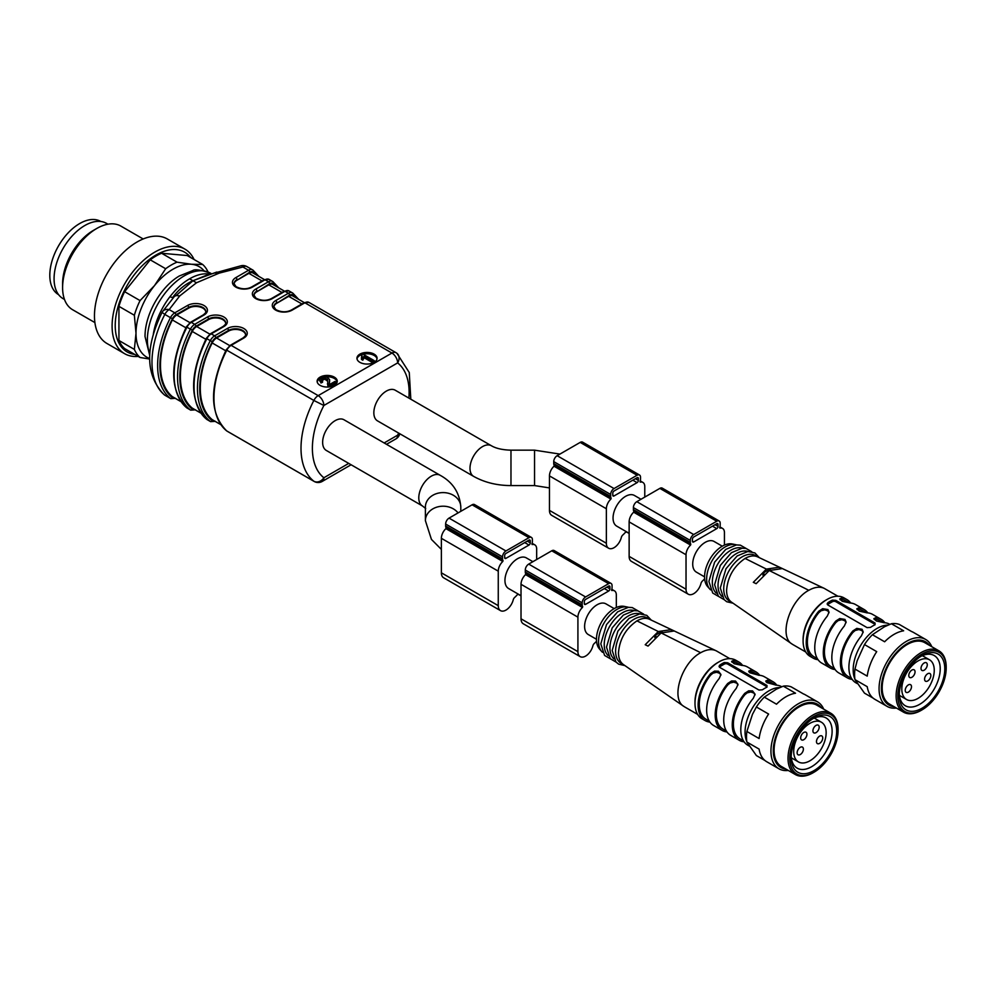 <?xml version="1.0" encoding="UTF-8"?>
<svg xmlns="http://www.w3.org/2000/svg" width="996" height="996" viewBox="0 0 996 996"><rect width="100%" height="100%" fill="white"/><g stroke="black" fill="none" stroke-linecap="round" stroke-linejoin="round"><path stroke-width="1.49" d="M174.375 296.447L176.155 295.526L179.766 295.887L196.486 282.777L219.182 273.128L242.912 267.015A8.043 4.644 -60 0 1 246.946 266.617A8.043 4.644 -60 0 1 247.257 266.828M334.295 377.123A10.06 5.802 0 0 0 323.339 375.865A10.06 5.802 0 0 0 317.126 381.231A10.06 5.802 0 0 0 327.186 387.046A10.06 5.802 0 0 0 337.246 381.231A10.06 5.802 0 0 0 334.295 377.123M374.123 354.128A10.06 5.802 0 0 0 363.167 352.87A10.06 5.802 0 0 0 356.954 358.236A10.06 5.802 0 0 0 367.014 364.05A10.06 5.802 0 0 0 377.073 358.236A10.06 5.802 0 0 0 374.123 354.128M209.658 274.186L209.322 274.012C203.01 273.215 196.449 274.821 189.614 278.818C182.791 282.702 176.217 288.691 169.905 296.771L172.582 297.592C178.359 289.761 185.144 284.146 192.95 280.748L208.214 274.56M344.006 419.777A17.704 10.221 120 0 0 326.302 429.998A17.704 10.221 120 0 0 326.302 450.441L422.453 505.956A17.704 10.221 120 0 1 419.739 491.775A17.704 10.221 120 0 1 431.305 476.175A17.704 10.221 120 0 1 440.157 475.291L344.006 419.777M395.213 390.208A17.704 10.221 120 0 0 377.509 400.429A17.704 10.221 120 0 0 377.509 420.872L473.66 476.399A17.704 10.221 120 0 1 473.66 455.956A17.704 10.221 120 0 1 491.364 445.735L395.213 390.208M189.614 278.818L192.95 280.748L176.155 295.526M172.582 297.592L173.316 297.704M196.486 282.777L192.95 280.748L216.767 272.07L219.182 273.128M408.883 398.101A68.4 39.491 120 0 0 397.628 362.905L323.874 405.484A68.4 39.491 120 0 0 323.874 477.756A8.043 6.549 128.1 0 1 313.852 481.23A76.443 44.135 -60 0 1 313.852 400.454L226.789 350.194A76.443 44.135 120 0 0 226.789 430.969L313.852 481.23A8.043 4.644 120 0 0 314.163 481.442L227.113 431.181A8.043 4.644 120 0 0 227.449 431.343M162.634 311.462A8.043 6.125 34 0 1 169.171 309.594L174.798 312.844L187.497 305.511A11.666 6.735 180 0 1 203.993 305.511A11.666 6.735 180 0 1 203.993 315.047L191.307 322.368L194.718 324.335L207.405 317.014A11.666 6.735 180 0 1 223.913 317.014A11.666 6.735 180 0 1 223.913 326.539L211.214 333.872L214.638 335.839L227.325 328.506A11.666 6.735 180 0 1 243.821 328.506A11.666 6.735 180 0 1 243.821 338.042L231.134 345.363L318.185 395.624A8.043 4.644 60 0 1 323.874 405.484L313.852 400.454A8.043 4.644 120 0 1 318.185 395.624L391.938 353.045L304.888 302.784L292.189 310.117A11.666 6.735 180 0 1 275.693 310.117A11.666 6.735 180 0 1 275.693 300.593L288.379 293.26L284.968 291.293L272.281 298.613A11.666 6.735 180 0 1 255.773 298.613A11.666 6.735 180 0 1 255.773 289.089L268.472 281.756L265.048 279.789L252.362 287.122A11.666 6.735 180 0 1 235.865 287.122A11.666 6.735 180 0 1 235.865 277.598L248.552 270.265L242.912 267.015A8.043 2.378 -102.6 0 0 241.156 265.733L209.197 274.523M175.607 398.338L170.777 398.649L165.149 395.4A8.043 8.043 0 0 1 164.203 394.765A8.043 6.549 -51.9 0 0 164.826 395.188L170.465 398.437A76.443 44.135 -60 0 1 170.465 317.662L164.826 314.412A76.443 44.135 120 0 0 164.826 395.188A8.043 4.644 -60 0 0 165.149 395.4A8.043 4.644 -60 0 0 165.485 395.561M384.145 442.959L397.628 435.177A8.043 4.644 60 0 1 395.96 438.863A8.043 8.043 0 0 0 399.085 435.576L397.628 435.177A68.4 39.491 120 0 0 398.674 433.098M162.51 311.636A8.043 6.125 34 0 0 162.074 312.445L164.826 314.412A8.043 4.644 -60 0 1 169.171 309.594L179.766 295.887M397.628 362.905A8.043 6.549 -51.9 0 0 396.906 353.281L396.906 353.281A8.043 6.549 -51.9 0 0 396.271 352.858A8.043 4.644 120 0 0 395.96 352.646A8.043 4.644 120 0 0 391.938 353.045A8.043 4.644 60 0 1 397.628 362.905M215.771 273.203L216.767 272.07L215.771 273.203M256.134 274.809A74.837 43.202 120 0 0 253.158 272.082A6.437 3.723 120 0 0 249.685 272.232L236.998 280.225A10.06 5.802 0 0 0 234.072 283.972M236.998 280.225L248.888 273.352A8.043 4.644 -60 0 1 252.909 272.954L264.438 279.602M276.041 286.313A74.837 43.202 120 0 0 273.078 283.586A6.437 3.723 120 0 0 269.605 283.736L256.918 291.716A10.06 5.802 0 0 0 253.98 295.463M256.918 291.716L268.808 284.856A8.043 4.644 -60 0 1 272.829 284.458L284.346 291.106M295.961 297.804A74.837 43.202 120 0 0 292.986 295.077A6.437 3.723 120 0 0 289.525 295.227L276.826 303.22A10.06 5.802 0 0 0 273.9 306.967M276.826 303.22L288.716 296.347A8.043 4.644 -60 0 1 292.749 295.949L304.266 302.597M223.913 326.539A1.606 0.934 60 0 0 223.104 326.464C225.357 324.634 226.229 323.501 225.719 323.09A10.06 5.802 0 0 0 219.506 317.724A10.06 5.802 0 0 0 208.55 318.981L208.55 319.641A10.06 5.802 180 0 1 219.22 318.322A10.06 5.802 180 0 1 225.706 323.389M208.55 319.641L196.66 326.514A8.043 4.644 120 0 0 192.253 331.456A74.028 42.741 120 0 0 192.253 408.111A8.043 4.644 120 0 0 192.626 408.372A8.043 4.644 120 0 0 193.05 408.572M243.821 338.042A1.606 0.934 60 0 0 243.024 337.955C245.277 336.125 246.149 335.005 245.639 334.594A10.06 5.802 0 0 0 239.426 329.228A10.06 5.802 0 0 0 228.458 330.485L228.458 331.133A10.06 5.802 180 0 1 239.14 329.813A10.06 5.802 180 0 1 245.614 334.88M228.458 331.133L216.568 338.005A8.043 4.644 120 0 0 212.173 342.948A74.028 42.741 120 0 0 212.173 419.615A8.043 4.644 120 0 0 212.546 419.876A8.043 4.644 120 0 0 212.957 420.063M203.993 315.047A1.606 0.934 60 0 0 203.196 314.96C205.437 313.13 206.309 312.009 205.799 311.599A10.06 5.802 0 0 0 199.598 306.233A10.06 5.802 0 0 0 188.63 307.49L188.63 308.138A10.06 5.802 180 0 1 199.3 306.818A10.06 5.802 180 0 1 205.786 311.885M188.63 308.138L176.74 315.01A8.043 4.644 120 0 0 172.345 319.953A74.028 42.741 120 0 0 172.345 396.62A8.043 4.644 120 0 0 172.719 396.881A8.043 4.644 120 0 0 173.13 397.068M363.079 354.203A10.06 5.802 180 0 1 374.123 355.448A10.06 5.802 180 0 1 377.011 358.896M357.016 358.896A10.06 5.802 180 0 1 361.959 354.526M361.461 358.112L361.461 359.432L362.818 360.203L363.926 357.626L372.828 362.768L374.235 361.959L374.235 360.639L362.805 354.041L361.897 354.564L361.461 358.112L362.818 358.896L363.926 356.307L372.828 361.448L374.235 360.639M361.897 354.564L362.183 357.477M326.227 376.774A10.06 5.802 180 0 1 334.295 378.443A10.06 5.802 180 0 1 337.171 381.891M317.189 381.891A10.06 5.802 180 0 1 320.588 378.169M330.933 386.622L336.349 383.497L336.349 382.178L335.017 381.406L329.427 384.63L329.265 383.759M321.484 380.92L324.609 379.078L327.696 381.207M329.265 383.846L329.601 379.688C326.613 375.791 323.289 375.766 319.616 379.625L320.961 381.68L322.542 380.933L321.484 379.613L324.609 377.758L327.634 379.576L327.908 387.033M319.616 379.625L320.961 382.987L322.542 382.24L322.542 380.933M329.265 385.166L329.601 381.007M372.828 362.768L372.828 361.448M362.818 360.203L362.818 358.896M363.926 357.626L363.926 356.307M329.614 381.468L329.601 379.688M320.961 382.987L320.961 381.68M327.398 383.883L328.829 386.523L336.349 382.178M328.02 387.021L328.02 385.875M138.145 356.394A60.345 34.848 -60 0 1 133.439 356.406A60.345 34.848 -60 0 1 124.6 353.68L106.97 343.495A60.345 34.848 -60 0 1 106.97 273.8A60.345 34.848 -60 0 1 167.316 238.965L184.957 249.149A60.345 34.848 -60 0 1 194.083 259.508M124.6 353.68A60.345 34.848 -60 0 1 124.6 283.985A60.345 34.848 -60 0 1 184.957 249.149M134.759 354.427A57.569 33.229 -60 0 1 127.139 285.454A57.569 33.229 -60 0 1 190.684 257.553M149.637 359.033L140.05 357.489L124.624 348.588A56.324 32.519 -60 0 1 118.935 340.495L134.36 349.397L136.004 333.274L134.36 315.259L118.935 306.345L118.935 340.495M118.935 306.345A56.324 32.519 -60 0 1 124.624 291.679L140.05 300.593L154.492 285.615L165.66 268.733L150.222 259.832L124.624 291.679M150.222 259.832A56.324 32.519 -60 0 1 161.601 253.258L177.039 262.172L191.481 264.264L202.636 264.45L187.211 255.549L161.601 253.258M140.05 357.489A56.324 32.519 -60 0 1 134.36 349.397M134.36 315.259A56.324 32.519 -60 0 1 140.05 300.593M165.66 268.733A56.324 32.519 -60 0 1 177.039 262.172M202.636 264.45A56.324 32.519 -60 0 1 208.064 271.97M149.637 358.523A52.302 30.204 -60 0 1 136.004 333.274A52.302 30.204 -60 0 1 154.492 285.615A52.302 30.204 -60 0 1 191.481 264.264A52.302 30.204 -60 0 1 203.906 270.638M94.894 322.58L72.596 309.719A48.281 27.876 -60 0 1 62.599 287.607A48.281 27.876 -60 0 1 96.737 228.482A48.281 27.876 -60 0 1 120.877 226.092L143.175 238.965M62.599 287.607L62.599 283.673A43.451 25.087 -60 0 1 93.325 230.45L96.737 228.482M64.491 299.46L63.072 298.638A43.451 25.087 -60 0 1 63.072 248.465A43.451 25.087 -60 0 1 106.522 223.378L107.942 224.2M100.833 221.486L100.795 221.461A42.243 24.39 120 0 0 58.552 245.85A42.243 24.39 120 0 0 58.552 294.629L58.59 294.654M927.276 664.793A4.42 2.552 120 0 0 926.367 662.763A4.42 2.552 120 0 0 921.935 665.316A4.42 2.552 120 0 0 921.935 670.433A4.42 2.552 120 0 0 924.151 670.208A4.42 2.552 120 0 0 927.276 664.793M915.05 671.852A4.42 2.552 120 0 0 914.129 669.822A4.42 2.552 120 0 0 909.709 672.387A4.42 2.552 120 0 0 909.709 677.492A4.42 2.552 120 0 0 913.12 676.309A4.42 2.552 120 0 0 915.05 671.852M911.489 686.717A4.42 2.552 120 0 0 910.581 684.688A4.42 2.552 120 0 0 906.148 687.24A4.42 2.552 120 0 0 906.148 692.357A4.42 2.552 120 0 0 908.364 692.133A4.42 2.552 120 0 0 911.489 686.717M930.837 675.549A4.42 2.552 120 0 0 929.915 673.52A4.42 2.552 120 0 0 925.496 676.072A4.42 2.552 120 0 0 925.496 681.189A4.42 2.552 120 0 0 927.712 680.965A4.42 2.552 120 0 0 930.837 675.549M918.038 660.933A22.933 13.234 -60 0 1 929.505 659.788A22.933 13.234 -60 0 1 929.505 686.269A22.933 13.234 -60 0 1 906.572 699.516A22.933 13.234 -60 0 1 903.048 681.14A22.933 13.234 -60 0 1 918.038 660.933M899.288 693.726A28.971 16.72 120 0 0 905.252 705.728A28.971 16.72 120 0 0 927.575 697.972A28.971 16.72 120 0 0 940.224 668.814A28.971 16.72 120 0 0 934.223 655.555A28.971 16.72 120 0 0 920.852 656.376M944.781 668.814A32.183 18.588 120 0 0 922.022 655.667A32.183 18.588 120 0 0 899.264 695.096A32.183 18.588 120 0 0 922.022 708.231A32.183 18.588 120 0 0 944.781 668.814M897.832 695.918A34.2 19.746 120 0 0 922.022 709.874A34.2 19.746 120 0 0 946.2 667.992A34.2 19.746 120 0 0 922.022 654.036A34.2 19.746 120 0 0 897.832 695.918M922.022 709.874L921.163 710.372A35.408 20.443 -60 0 1 903.459 712.128A35.408 20.443 -60 0 1 896.126 695.918A35.408 20.443 -60 0 1 911.589 660.286A35.408 20.443 -60 0 1 938.867 650.799A35.408 20.443 -60 0 1 946.2 667.009L946.2 667.992M938.867 650.799L924.923 642.756A35.408 20.443 120 0 0 889.515 663.187A35.408 20.443 120 0 0 889.528 704.072L903.459 712.128M929.43 645.346A36.528 21.09 120 0 0 888.955 662.863A36.528 21.09 120 0 0 894.022 706.674M896.388 708.044A38.62 22.298 -60 0 1 887.063 706.363A38.62 22.298 -60 0 1 887.063 661.767A38.62 22.298 -60 0 1 925.682 639.469A38.62 22.298 -60 0 1 931.795 646.715M925.682 639.469L913.444 632.41A38.62 22.298 120 0 0 911.564 631.514L899.326 624.442A38.62 22.298 120 0 0 891.408 623.745L884.485 626.758L872.396 634.713A38.62 22.298 120 0 0 864.478 644.561L876.717 651.633A38.62 22.298 120 0 0 867.217 676.122L854.979 669.063A38.62 22.298 120 0 0 854.979 679.621L864.478 693.141L873.106 698.121M854.979 679.621L867.217 686.68A38.62 22.298 120 0 0 874.824 699.304L887.063 706.363M891.408 623.745L903.646 630.804A38.62 22.298 120 0 0 884.635 641.773L872.396 634.713M864.478 644.561L857.158 660.746L854.979 669.063M827.85 604.323L832.407 601.696L832.407 600.115L835.818 600.376L875.073 623.048L875.073 624.753A33.802 19.509 120 0 0 870.529 627.38L867.105 627.642L827.85 604.97L827.141 603.9L827.85 602.742L827.85 604.323A2.415 1.394 0 0 0 827.439 604.647M835.818 600.376L835.818 601.696L875.073 624.355M835.818 601.696A2.415 1.394 0 0 0 832.407 601.696M834.486 668.577L831.1 666.635A32.183 18.588 -60 0 1 835.818 622.562L835.818 621.056A33.802 19.509 120 0 0 823.294 652.554A33.802 19.509 120 0 0 830.303 668.03A33.802 19.509 120 0 0 835.109 669.536M846.052 622.662L844.957 620.782L841.844 619.686L838.122 620.62L835.818 622.562M883.713 622.674L880.364 620.732A32.183 18.588 120 0 0 875.646 619.275L874.227 619.475M863.121 632.51L862.026 630.642L858.926 629.547L855.191 630.468L852.887 632.423L852.887 630.916L856.797 628.401L862.063 629.285L863.183 631.875L861.416 635.846A33.802 19.509 120 0 0 848.903 667.332A33.802 19.509 120 0 0 855.9 682.808L857.27 683.592M851.555 678.438L848.169 676.483A32.183 18.588 -60 0 1 852.887 632.423M866.645 612.826L863.283 610.884A32.183 18.588 120 0 0 858.577 609.428L857.158 609.627M828.983 612.801L827.888 610.934L824.775 609.838L821.053 610.76L818.749 612.714A32.183 18.588 120 0 0 814.031 656.775L817.417 658.73M850.746 603.041A33.802 19.509 120 0 0 847.023 599.629A33.802 19.509 120 0 0 841.508 598.061L841.508 599.567A32.183 18.588 -60 0 1 846.214 601.024L849.576 602.966M841.508 599.567L840.089 599.766M832.407 600.115A33.802 19.509 120 0 0 827.85 602.742M835.818 621.056L839.728 618.541L844.994 619.437L846.114 622.014L844.347 625.986A33.802 19.509 120 0 0 831.834 657.485A33.802 19.509 120 0 0 838.831 672.947L847.372 677.878A33.802 19.509 120 0 0 852.178 679.397M889.851 624.355L889.702 624.268A33.802 19.509 -60 0 0 884.174 622.699L876.38 621.006L873.878 618.653L875.646 617.769A33.802 19.509 -60 0 1 881.161 619.338A33.802 19.509 -60 0 1 884.884 622.749M852.887 630.916A33.802 19.509 120 0 0 840.363 662.402A33.802 19.509 120 0 0 847.372 677.878M854.904 679.11A33.802 19.509 -60 0 1 853.174 669.798A33.802 19.509 -60 0 1 887.946 625.152M881.161 619.338L872.633 614.42A33.802 19.509 -60 0 0 867.105 612.851L859.311 611.146L856.809 608.793L858.577 607.921A33.802 19.509 -60 0 1 864.092 609.49A33.802 19.509 -60 0 1 867.815 612.901M818.04 659.688A33.802 19.509 -60 0 1 813.234 658.169A33.802 19.509 -60 0 1 806.225 642.694A33.802 19.509 -60 0 1 818.749 611.208L822.659 608.681L827.925 609.577L829.046 612.154L827.278 616.138A33.802 19.509 -60 0 0 814.765 647.624A33.802 19.509 -60 0 0 821.762 663.099L830.303 668.03M864.092 609.49L855.564 604.56A33.802 19.509 120 0 0 850.036 602.991L842.243 601.298L839.74 598.945L841.508 598.061M847.023 599.629L843.898 597.824A33.802 19.509 120 0 0 826.991 599.492A33.802 19.509 120 0 0 826.991 599.505A33.802 19.509 120 0 0 803.1 640.889A33.802 19.509 120 0 0 810.097 656.364L813.234 658.169M764.243 574.157L762.986 573.435L762.986 575.302M770.468 569.861L769.808 569.488A25.747 14.865 120 0 0 762.986 573.435M803.1 640.889L803.1 639.581A32.183 18.588 -60 0 1 825.858 600.152L826.991 599.492M825.858 600.152L826.991 599.505M779.482 567.21L766.397 569.102L753.312 582.324L756.163 583.681L769.248 570.521L782.333 568.567L779.482 567.845M792.741 644.487L792.007 644.014C778.424 636.332 789.778 600.177 808.789 590.304C814.653 587.03 819.77 586.37 824.128 588.312L837.935 596.243M731.462 602.107C728.313 599.841 726.682 595.969 726.57 590.466C727.678 576.883 733.84 566.201 745.07 558.445C749.801 555.768 753.947 555.233 757.533 556.826L824.09 588.3M731.761 602.306L729.134 600.8A26.157 15.102 -60 0 1 723.718 588.823A26.157 15.102 -60 0 1 735.135 562.503A26.157 15.102 -60 0 1 755.292 555.494L757.856 556.976M722 596.467A26.157 15.102 -60 0 1 718.029 585.536A26.157 15.102 -60 0 1 728.462 560.312A26.157 15.102 -60 0 1 747.971 551.485M716.311 593.18A26.157 15.102 -60 0 1 712.339 582.249A26.157 15.102 -60 0 1 722.772 557.025A26.157 15.102 -60 0 1 742.281 548.198M710.621 589.893A26.157 15.102 -60 0 1 709.824 589.097A26.157 15.102 -60 0 1 706.65 578.975A26.157 15.102 -60 0 1 716.473 554.436A26.157 15.102 -60 0 1 735.509 544.625A26.157 15.102 -60 0 1 736.592 544.912M709.824 589.097L707.621 586.607A25.074 14.479 -60 0 1 704.57 576.883A25.074 14.479 -60 0 1 713.983 553.365A25.074 14.479 -60 0 1 732.234 543.953L735.509 544.625M626.994 532.063A22.335 12.898 -60 0 1 625.575 532.163A22.335 12.898 -60 0 1 622.774 535.039A3.013 1.743 120 0 0 621.33 537.454A10.869 6.275 -60 0 1 608.618 548.223L551.722 515.368A10.869 6.275 -60 0 1 549.468 510.4L549.468 475.901A9.051 5.229 -60 0 1 554 466.215L554.237 465.356A4.831 2.789 -60 0 1 553.739 463.588L553.739 461.609A4.831 2.789 -60 0 1 557.15 455.695L580.195 442.398A4.831 2.789 -60 0 1 582.61 442.149L639.507 475.005A4.831 2.789 -60 0 1 640.515 477.221L640.515 479.188A4.831 2.789 -60 0 1 640.005 481.529L640.241 482.126A9.051 5.229 -60 0 1 642.906 482.438A9.051 5.229 -60 0 1 644.773 486.583L644.773 497.091M638.374 478.441A1.805 1.046 120 0 0 638 477.619A1.805 1.046 120 0 0 637.091 477.707L614.046 491.016A1.805 1.046 120 0 0 612.777 493.232L612.777 495.199A1.805 1.046 120 0 0 613.15 496.033A1.805 1.046 120 0 0 614.046 495.946L637.091 482.637A1.805 1.046 120 0 0 638.374 480.421L638.374 478.441L637.091 477.707M608.618 548.223A10.869 6.275 -60 0 1 606.365 543.243L606.365 508.757A9.051 5.229 -60 0 1 610.897 499.071L611.146 498.199A4.831 2.789 -60 0 1 610.635 496.431L610.635 494.464A4.831 2.789 -60 0 1 614.046 488.55L637.091 475.241A4.831 2.789 -60 0 1 639.507 475.005M641.001 499.27L634.427 495.473A17.704 10.221 120 0 0 620.782 500.216A17.704 10.221 120 0 0 613.05 518.032A17.704 10.221 120 0 0 616.723 526.137L629.136 533.296M704.658 578.801A22.335 12.898 -60 0 1 702.429 581.029A3.013 1.743 120 0 0 700.985 583.444A10.869 6.275 -60 0 1 688.273 594.214L631.377 561.358A10.869 6.275 -60 0 1 629.136 556.39L629.136 521.892A9.051 5.229 -60 0 1 633.655 512.205L633.904 511.346A4.831 2.789 -60 0 1 633.394 509.579L633.394 507.599A4.831 2.789 -60 0 1 636.818 501.685L659.85 488.389A4.831 2.789 -60 0 1 662.265 488.14L719.174 520.995A4.831 2.789 -60 0 1 720.17 523.211L720.17 525.178A4.831 2.789 -60 0 1 719.672 527.519L719.909 528.117A9.051 5.229 -60 0 1 722.561 528.428A9.051 5.229 -60 0 1 724.441 532.574L724.441 545.098M718.029 524.431A1.805 1.046 120 0 0 717.655 523.61A1.805 1.046 120 0 0 716.759 523.697L693.714 537.006A1.805 1.046 120 0 0 692.432 539.222L692.432 541.189A1.805 1.046 120 0 0 692.805 542.023A1.805 1.046 120 0 0 693.714 541.936L716.759 528.627A1.805 1.046 120 0 0 718.029 526.411L718.029 524.431L716.759 523.697M688.273 594.214A10.869 6.275 -60 0 1 686.032 589.234L686.032 554.747A9.051 5.229 -60 0 1 690.564 545.061L690.801 544.19A4.831 2.789 -60 0 1 690.29 542.422L690.29 540.455A4.831 2.789 -60 0 1 693.714 534.541L716.759 521.232A4.831 2.789 -60 0 1 719.174 520.995M722.274 546.194L714.082 541.463A17.704 10.221 120 0 0 696.378 551.684A17.704 10.221 120 0 0 696.378 572.127L704.57 576.858M819.173 727.205A4.42 2.552 120 0 0 818.251 725.175A4.42 2.552 120 0 0 813.832 727.74A4.42 2.552 120 0 0 813.832 732.844A4.42 2.552 120 0 0 816.048 732.62A4.42 2.552 120 0 0 819.173 727.205M806.934 734.264A4.42 2.552 120 0 0 806.025 732.247A4.42 2.552 120 0 0 801.593 734.799A4.42 2.552 120 0 0 801.593 739.904A4.42 2.552 120 0 0 805.005 738.721A4.42 2.552 120 0 0 806.934 734.264M803.386 749.129A4.42 2.552 120 0 0 802.465 747.112A4.42 2.552 120 0 0 798.045 749.664A4.42 2.552 120 0 0 798.045 754.769A4.42 2.552 120 0 0 800.249 754.557A4.42 2.552 120 0 0 803.386 749.129M822.733 737.961A4.42 2.552 120 0 0 821.812 735.932A4.42 2.552 120 0 0 817.392 738.497A4.42 2.552 120 0 0 817.392 743.601A4.42 2.552 120 0 0 819.596 743.39A4.42 2.552 120 0 0 822.733 737.961M809.922 723.345A22.933 13.234 -60 0 1 821.389 722.212A22.933 13.234 -60 0 1 821.389 748.693A22.933 13.234 -60 0 1 798.456 761.928A22.933 13.234 -60 0 1 794.945 743.551A22.933 13.234 -60 0 1 809.922 723.345M791.185 756.138A28.971 16.72 120 0 0 797.149 768.14A28.971 16.72 120 0 0 819.471 760.384A28.971 16.72 120 0 0 832.121 731.226A28.971 16.72 120 0 0 826.12 717.967A28.971 16.72 120 0 0 812.736 718.801M836.665 731.226A32.183 18.588 120 0 0 813.906 718.091A32.183 18.588 120 0 0 791.148 757.508A32.183 18.588 120 0 0 813.906 770.655A32.183 18.588 120 0 0 836.665 731.226M789.728 758.33A34.2 19.746 120 0 0 813.906 772.286A34.2 19.746 120 0 0 838.097 730.404A34.2 19.746 120 0 0 813.906 716.448A34.2 19.746 120 0 0 789.728 758.33M813.906 772.286L813.06 772.784A35.408 20.443 -60 0 1 795.356 774.539A35.408 20.443 -60 0 1 788.023 758.33A35.408 20.443 -60 0 1 803.473 722.698A35.408 20.443 -60 0 1 830.764 713.211A35.408 20.443 -60 0 1 838.097 729.421L838.097 730.404M830.764 713.211L816.82 705.168A35.408 20.443 120 0 0 781.412 725.611A35.408 20.443 120 0 0 781.412 766.484L795.356 774.539M821.327 707.77A36.528 21.09 120 0 0 780.852 725.287A36.528 21.09 120 0 0 785.919 769.086M788.272 770.456A38.62 22.298 -60 0 1 778.947 768.788A38.62 22.298 -60 0 1 778.947 724.192A38.62 22.298 -60 0 1 817.579 701.881A38.62 22.298 -60 0 1 823.68 709.127M817.579 701.881L805.341 694.822A38.62 22.298 120 0 0 803.448 693.926L791.222 686.867A38.62 22.298 120 0 0 783.304 686.157L776.37 689.17L764.293 697.125A38.62 22.298 120 0 0 756.375 706.986L768.601 714.045A38.62 22.298 120 0 0 759.101 738.534L746.875 731.475A38.62 22.298 120 0 0 746.875 742.032L756.375 755.553L764.99 760.533M746.875 742.032L759.101 749.092A38.62 22.298 120 0 0 766.721 761.728L778.947 768.788M783.304 686.157L795.53 693.216A38.62 22.298 120 0 0 776.519 704.197L764.293 697.125M756.375 706.986L752.478 714.319L746.875 731.475M719.747 666.735L724.291 664.108L724.291 662.527L727.703 662.788L766.97 685.46L766.97 687.165A33.802 19.509 120 0 0 762.413 689.792L759.002 690.054L719.747 667.395L719.037 666.312L719.747 665.166L719.747 666.735A2.415 1.394 0 0 0 719.324 667.059M727.703 662.788L727.703 664.108L766.97 686.779M727.703 664.108A2.415 1.394 0 0 0 724.291 664.108M726.37 731.002L722.996 729.047A32.183 18.588 -60 0 1 727.703 684.987L727.703 683.48A33.802 19.509 120 0 0 715.19 714.966A33.802 19.509 120 0 0 722.187 730.442A33.802 19.509 120 0 0 727.005 731.96M737.949 685.074L736.841 683.206L733.741 682.111L730.018 683.032L727.703 684.987M775.61 685.086L772.249 683.156A32.183 18.588 120 0 0 767.543 681.7L766.123 681.899M755.018 694.934L753.91 693.054L750.81 691.959L747.087 692.892L744.771 694.835L744.771 693.328L748.681 690.813L752.578 690.913L755.08 694.212L753.312 698.258A33.802 19.509 120 0 0 740.8 729.757A33.802 19.509 120 0 0 747.797 745.22L749.154 746.004M743.452 740.85L740.065 738.895A32.183 18.588 -60 0 1 744.771 694.835M758.541 675.238L755.18 673.296A32.183 18.588 120 0 0 750.461 671.839L749.054 672.039M720.88 675.213L719.772 673.346L716.672 672.25L712.949 673.172L710.634 675.126A32.183 18.588 120 0 0 705.927 719.187L709.301 721.141M742.63 665.465A33.802 19.509 120 0 0 738.92 662.041A33.802 19.509 120 0 0 733.392 660.485L733.392 661.991A32.183 18.588 -60 0 1 738.111 663.436L741.472 665.378M733.392 661.991L731.973 662.191M724.291 662.527A33.802 19.509 120 0 0 719.747 665.166M727.703 683.48L731.612 680.953L735.509 681.052L738.011 684.352L736.243 688.398A33.802 19.509 120 0 0 723.718 719.896A33.802 19.509 120 0 0 730.728 735.372L739.256 740.289A33.802 19.509 120 0 0 744.074 741.808M781.736 686.767L781.586 686.68A33.802 19.509 -60 0 0 776.071 685.124L766.895 682.621L765.775 681.04L767.543 680.193A33.802 19.509 -60 0 1 773.058 681.762A33.802 19.509 -60 0 1 776.78 685.173M744.771 693.328A33.802 19.509 120 0 0 732.259 724.827A33.802 19.509 120 0 0 739.256 740.289M746.788 741.522A33.802 19.509 -60 0 1 745.058 732.209A33.802 19.509 -60 0 1 779.843 687.564M773.058 681.762L764.517 676.832A33.802 19.509 -60 0 0 759.002 675.263L749.826 672.773L748.706 671.18L750.461 670.333A33.802 19.509 -60 0 1 755.989 671.902A33.802 19.509 -60 0 1 759.699 675.313M709.936 722.1A33.802 19.509 -60 0 1 705.118 720.581A33.802 19.509 -60 0 1 698.121 705.118A33.802 19.509 -60 0 1 710.634 673.62L714.543 671.105L718.44 671.204L720.942 674.504L719.174 678.55A33.802 19.509 -60 0 0 706.65 710.036A33.802 19.509 -60 0 0 713.659 725.511L722.187 730.442M755.989 671.902L747.448 666.971A33.802 19.509 120 0 0 741.933 665.403L734.139 663.71L731.624 661.356L733.392 660.485M738.92 662.041L735.783 660.236A33.802 19.509 120 0 0 718.888 661.917A33.802 19.509 120 0 0 694.996 703.301A33.802 19.509 120 0 0 701.993 718.776L705.118 720.581M718.888 661.917L717.755 662.577L718.888 661.917M656.127 636.569L654.882 635.846L654.882 637.714M662.365 632.286L661.705 631.9A25.747 14.865 120 0 0 654.882 635.846M694.996 703.301L694.996 701.993A32.183 18.588 -60 0 1 717.755 662.577M671.379 629.621L658.294 631.526L645.209 644.736L648.047 646.093L661.132 632.946L674.217 630.978L671.379 629.621L671.379 630.269M684.638 706.899L683.891 706.425C670.32 698.756 681.662 662.589 700.686 652.716C706.538 649.442 711.654 648.782 716.024 650.724L716.796 651.135M623.359 664.519C620.209 662.253 618.578 658.381 618.466 652.89C619.562 639.295 625.725 628.625 636.954 620.869C641.685 618.192 645.844 617.645 649.417 619.238M623.645 664.718L621.031 663.212A26.157 15.102 -60 0 1 615.615 651.247A26.157 15.102 -60 0 1 627.032 624.915A26.157 15.102 -60 0 1 647.188 617.918L649.753 619.4M613.897 658.879A26.157 15.102 -60 0 1 609.926 647.96A26.157 15.102 -60 0 1 620.346 622.724A26.157 15.102 -60 0 1 639.868 613.897M608.207 655.605A26.157 15.102 -60 0 1 604.236 644.673A26.157 15.102 -60 0 1 614.657 619.437A26.157 15.102 -60 0 1 634.178 610.61M602.518 652.318A26.157 15.102 -60 0 1 601.721 651.521A26.157 15.102 -60 0 1 598.546 641.387A26.157 15.102 -60 0 1 608.369 616.848A26.157 15.102 -60 0 1 627.405 607.037A26.157 15.102 -60 0 1 628.488 607.323M601.721 651.521L599.505 649.019A25.074 14.479 -60 0 1 596.467 639.308A25.074 14.479 -60 0 1 605.879 615.777A25.074 14.479 -60 0 1 624.131 606.377L627.405 607.037M518.879 594.475A22.335 12.898 -60 0 1 517.459 594.575A22.335 12.898 -60 0 1 514.658 597.451A3.013 1.743 120 0 0 513.226 599.866A10.869 6.275 -60 0 1 500.515 610.635L443.618 577.78A10.869 6.275 -60 0 1 441.365 572.812L441.365 538.313A9.051 5.229 -60 0 1 445.897 528.627L446.133 527.768A4.831 2.789 -60 0 1 445.635 526L445.635 524.033A4.831 2.789 -60 0 1 449.047 518.119L472.092 504.81A4.831 2.789 -60 0 1 474.507 504.574L531.403 537.417A4.831 2.789 -60 0 1 532.399 539.633L532.399 541.6A4.831 2.789 -60 0 1 531.901 543.953L532.138 544.538A9.051 5.229 -60 0 1 534.79 544.849A9.051 5.229 -60 0 1 536.67 548.995L536.67 559.503M530.27 540.865A1.805 1.046 120 0 0 529.897 540.031A1.805 1.046 120 0 0 528.988 540.118L505.943 553.427A1.805 1.046 120 0 0 504.661 555.644L504.661 557.611A1.805 1.046 120 0 0 505.034 558.445A1.805 1.046 120 0 0 505.943 558.358L528.988 545.049A1.805 1.046 120 0 0 530.27 542.832L530.27 540.865L528.988 540.118M500.515 610.635A10.869 6.275 -60 0 1 498.261 605.655L498.261 571.169A9.051 5.229 -60 0 1 502.793 561.483L503.03 560.611A4.831 2.789 -60 0 1 502.532 558.843L502.532 556.876A4.831 2.789 -60 0 1 505.943 550.962L528.988 537.666A4.831 2.789 -60 0 1 531.403 537.417M532.897 561.682L526.311 557.885A17.704 10.221 120 0 0 512.679 562.628A17.704 10.221 120 0 0 504.947 580.444A17.704 10.221 120 0 0 508.62 588.549L521.02 595.72M614.171 608.606L605.979 603.875A17.704 10.221 120 0 0 597.127 604.759A17.704 10.221 120 0 0 585.561 620.359A17.704 10.221 120 0 0 588.275 634.539L596.467 639.27M596.542 641.225A22.335 12.898 -60 0 1 594.326 643.441A3.013 1.743 120 0 0 592.881 645.856A10.869 6.275 -60 0 1 580.17 656.625A10.869 6.275 -60 0 1 577.917 651.645L577.917 617.159A9.051 5.229 -60 0 1 582.448 607.473L582.685 606.601A4.831 2.789 -60 0 1 582.187 604.833L582.187 602.866A4.831 2.789 -60 0 1 585.598 596.953L608.643 583.656A4.831 2.789 -60 0 1 611.058 583.407A4.831 2.789 -60 0 1 612.054 585.623L612.054 587.59A4.831 2.789 -60 0 1 611.556 589.943L611.793 590.528A9.051 5.229 -60 0 1 614.457 590.84A9.051 5.229 -60 0 1 616.325 594.986L616.325 607.51M609.926 588.823L609.926 586.856A1.805 1.046 120 0 0 609.552 586.022A1.805 1.046 120 0 0 608.643 586.109L585.598 599.418A1.805 1.046 120 0 0 584.316 601.634L584.316 603.601A1.805 1.046 120 0 0 584.702 604.435A1.805 1.046 120 0 0 585.598 604.348L608.643 591.039A1.805 1.046 120 0 0 609.926 588.823L606.938 587.105M580.17 656.625L523.274 623.77A10.869 6.275 -60 0 1 521.02 618.802L521.02 584.303A9.051 5.229 -60 0 1 525.552 574.617L525.788 573.758A4.831 2.789 -60 0 1 525.29 571.99L525.29 570.023A4.831 2.789 -60 0 1 528.702 564.11L551.747 550.8A4.831 2.789 -60 0 1 554.162 550.564L611.058 583.407M186.725 407.775A1.606 1.307 -51.9 0 0 186.962 407.974L190.385 409.941A76.443 44.135 -60 0 1 190.385 329.166L186.962 327.198A76.443 44.135 120 0 0 186.962 407.974A8.043 4.644 120 0 0 187.285 408.186A8.043 4.644 120 0 0 187.621 408.348M195.527 409.829L190.697 410.153A8.043 4.644 -60 0 1 190.385 409.941A1.606 1.307 -51.9 0 0 192.39 409.244A6.437 3.723 120 0 0 194.718 409.58M192.39 330.174L190.385 329.166A8.043 4.644 -60 0 1 194.718 324.335A1.606 0.934 60 0 1 195.851 326.315A6.437 3.723 120 0 0 192.39 330.174A74.837 43.202 120 0 0 192.39 409.244M191.307 322.368A8.043 4.644 120 0 0 186.962 327.198L186.401 326.8L190.497 322.293A1.606 0.934 60 0 1 191.307 322.368M231.134 345.363A8.043 4.644 120 0 0 226.789 350.194L226.229 349.795L230.325 345.288A1.606 0.934 60 0 1 231.134 345.363M215.435 421.333L210.604 421.644L206.757 419.378A1.606 1.307 -51.9 0 0 206.882 419.465L210.293 421.433A76.443 44.135 -60 0 1 210.293 340.657L206.882 338.69A76.443 44.135 120 0 0 206.882 419.465A8.043 4.644 120 0 0 207.193 419.677A8.043 4.644 120 0 0 207.542 419.839M210.604 421.644A8.043 4.644 -60 0 1 210.293 421.433A1.606 1.307 -51.9 0 0 212.297 420.748A6.437 3.723 120 0 0 214.638 421.084M212.297 341.665L210.293 340.657A8.043 4.644 -60 0 1 214.638 335.839A1.606 0.934 60 0 1 215.771 337.806A6.437 3.723 120 0 0 212.297 341.665A74.837 43.202 120 0 0 212.297 420.748M211.214 333.872A8.043 4.644 120 0 0 206.882 338.69L206.321 338.304L210.417 333.785A1.606 0.934 60 0 1 211.214 333.872M289.525 295.227A1.606 0.934 -120 0 0 288.379 293.26A8.043 4.644 -60 0 1 292.401 292.861A8.043 4.644 -60 0 1 292.724 293.073A1.606 1.307 -51.9 0 1 292.849 293.16L288.989 290.894A8.043 4.644 120 0 0 284.968 291.293A1.606 0.934 -120 0 0 284.159 291.206L288.989 290.894A8.043 4.644 120 0 1 289.301 291.106M269.605 283.736A1.606 0.934 -120 0 0 268.472 281.756A8.043 4.644 -60 0 1 272.493 281.358A8.043 4.644 -60 0 1 272.804 281.582A1.606 1.307 -51.9 0 1 272.929 281.656L269.082 279.39A8.043 4.644 120 0 0 265.048 279.789A1.606 0.934 -120 0 0 264.251 279.714L269.082 279.39A8.043 4.644 120 0 1 269.393 279.602M249.685 272.232A1.606 0.934 -120 0 0 248.552 270.265A8.043 4.644 -60 0 1 252.573 269.866A8.043 4.644 -60 0 1 252.897 270.078A1.606 1.307 -51.9 0 1 253.021 270.165L246.946 266.617A8.043 8.043 0 0 0 241.156 265.733M211.364 273.688L210.517 273.19A52.302 30.204 120 0 0 170.216 287.209A52.302 30.204 120 0 0 147.383 339.848A52.302 30.204 120 0 0 149.811 353.667M169.905 296.771A52.302 30.204 120 0 0 153.322 334.233M209.322 274.012A52.302 30.204 -60 0 1 209.944 274.112M314.163 481.442A8.043 8.043 0 0 0 322.206 481.442A8.043 4.644 60 0 0 323.874 477.756L348.737 463.401M170.777 398.649A8.043 4.644 -60 0 1 170.465 398.437A1.606 1.307 -51.9 0 0 172.47 397.753A6.437 3.723 120 0 0 174.81 398.089M172.47 318.67L170.465 317.662A8.043 4.644 -60 0 1 174.798 312.844A1.606 0.934 60 0 1 175.943 314.811A6.437 3.723 120 0 0 172.47 318.67A74.837 43.202 120 0 0 172.47 397.753M309.221 302.597A8.043 4.644 120 0 0 308.909 302.386A8.043 4.644 120 0 0 304.888 302.784A1.606 0.934 -120 0 0 304.079 302.709L308.909 302.386L395.96 352.646A8.043 8.043 0 0 1 396.906 353.281L409.269 372.541L410.813 399.222M235.865 277.598A1.606 0.934 -120 0 1 236.998 279.565A10.06 5.802 0 0 0 234.048 283.673L236.027 286.636C241.443 289.363 246.622 289.5 251.552 287.035A1.606 0.934 60 0 1 252.362 287.122M248.888 273.352L262.073 280.972M255.773 289.089A1.606 0.934 -120 0 1 256.918 291.056A10.06 5.802 0 0 0 253.968 295.165L255.935 298.128C261.363 300.867 266.53 301.004 271.472 298.539A1.606 0.934 60 0 1 272.281 298.613M268.808 284.856L281.993 292.463M275.693 300.593A1.606 0.934 -120 0 1 276.826 302.56A10.06 5.802 0 0 0 273.875 306.668L275.855 309.632C281.27 312.358 286.45 312.495 291.38 310.03A1.606 0.934 60 0 1 292.189 310.117M288.716 296.347L301.9 303.967M207.405 317.014A1.606 0.934 -120 0 1 208.55 318.981L195.851 326.315M192.253 408.111L200.856 413.079M192.253 331.456L205.823 339.287M196.66 326.514L209.87 334.133M227.325 328.506A1.606 0.934 -120 0 1 228.458 330.485L215.771 337.806M212.173 419.615L220.763 424.57M212.173 342.948L225.731 350.779M216.568 338.005L229.777 345.637M187.497 305.511A1.606 0.934 -120 0 1 188.63 307.49L175.943 314.811M172.345 396.62L180.936 401.575M172.345 319.953L185.903 327.784M176.74 315.01L189.95 322.642M363.565 358.946L363.565 357.626M329.452 383.41L329.452 382.091M319.616 380.933L319.616 379.937M324.609 379.078L324.609 377.758M327.634 380.895L327.634 379.576M292.986 295.077A1.606 1.307 -51.9 0 0 292.849 293.16L298.7 299.385M273.078 283.586A1.606 1.307 -51.9 0 0 272.929 281.656L278.78 287.894M253.158 272.082A1.606 1.307 -51.9 0 0 253.021 270.165L258.873 276.39M226.528 349.882L226.229 349.795C209.185 386.386 209.322 413.415 226.665 430.882M206.608 338.379L206.321 338.304C189.265 374.894 189.414 401.923 206.757 419.378M186.7 326.887L186.401 326.8C169.357 363.391 169.494 390.42 186.837 407.887L190.697 410.153M875.646 617.769L875.646 619.275M858.577 607.921L858.577 609.428M818.749 612.714L818.749 611.208M766.397 569.102L745.07 558.432M808.789 590.304L769.248 570.521M559.951 454.089L534.541 450.167L510.973 450.167L510.973 485.575C497.016 485.538 484.591 482.475 473.66 476.399M534.541 450.167L534.541 485.575L510.973 485.575M612.777 495.199L614.046 495.946M632.834 480.172L637.091 482.637M635.386 478.69L638.374 480.421M549.468 510.4L606.365 543.243M549.468 475.901L606.365 508.757M554 466.215L610.897 499.071M554.237 465.356L611.146 498.199M553.739 463.588L610.635 496.431M553.739 461.609L610.635 494.464M557.15 455.695L614.046 488.55M580.195 442.398L637.091 475.241M692.432 541.189L693.714 541.936M712.489 526.162L716.759 528.627M715.053 524.68L718.029 526.411M629.136 556.39L686.032 589.234M629.136 521.892L686.032 554.747M633.655 512.205L690.564 545.061M633.904 511.346L690.801 544.19M633.394 509.579L690.29 542.422M633.394 507.599L690.29 540.455M636.818 501.685L693.714 534.541M659.85 488.389L716.759 521.232M767.543 680.193L767.543 681.7M750.461 670.333L750.461 671.839M710.634 675.126L710.634 673.62M658.294 631.526L636.954 620.857M700.686 652.716L661.132 632.946M460.799 511.334L460.799 507.051A17.704 14.454 180 0 0 443.096 492.597A17.704 14.454 180 0 0 425.392 507.051L425.392 520.659A17.704 14.454 180 0 1 443.096 506.205A17.704 14.454 180 0 1 458.048 512.915M504.661 557.611L505.943 558.358M524.718 542.583L528.988 545.049M527.282 541.114L530.27 542.832M441.365 572.812L498.261 605.655M441.365 538.313L498.261 571.169M445.897 528.627L502.793 561.483M446.133 527.768L503.03 560.611M445.635 526L502.532 558.843M445.635 524.033L502.532 556.876M449.047 518.119L505.943 550.962M472.092 504.81L528.988 537.666M604.373 588.574L608.643 591.039M584.316 603.601L585.598 604.348M608.643 586.109L609.926 586.856M551.747 550.8L608.643 583.656M528.702 564.11L585.598 596.953M525.29 570.023L582.187 602.866M525.29 571.99L582.187 604.833M525.788 573.758L582.685 606.601M525.552 574.617L582.448 607.473M521.02 584.303L577.917 617.159M521.02 618.802L577.917 651.645M174.636 296.148L162.497 311.661M395.96 438.863L386.498 444.316M351.102 464.759L322.206 481.442M164.203 394.765C145.553 375.442 144.831 348.015 162.012 312.47A8.043 8.043 0 0 1 162.697 311.387M399.085 435.576L399.969 433.845M149.711 355.36L145.03 336.561C144.893 313.765 161.178 286.524 179.33 275.979L192.714 270.601C194.718 268.97 200.657 269.829 210.517 273.19M200.906 413.153L192.626 408.372M220.813 424.645L212.546 419.876M180.986 401.649L172.719 396.881M304.079 302.709L291.38 310.03M284.159 291.206L271.472 298.539M264.251 279.714L251.552 287.035M243.024 337.955L230.325 345.288M223.104 326.464L210.417 333.785M203.196 314.96L190.497 322.293M929.505 659.788L922.358 655.667M906.572 699.516L899.425 695.395M792.692 644.462L805.752 651.994M791.945 643.976L731.388 602.057M733.044 603.203L726.731 601.733L724.092 599.604L720.295 588.001L725.997 568.728L737.14 555.967L747.834 551.498L754.881 552.929L759.326 557.673M724.117 599.642L718.402 596.318L714.605 584.714L720.307 565.442L731.45 552.68L742.145 548.211L746.016 548.435L751.781 551.734M718.427 596.355L712.713 593.031L708.903 581.44L714.618 562.155L725.76 549.394L736.455 544.924L740.327 545.148L746.091 548.447M510.973 450.167C502.544 449.931 496.02 448.461 491.364 445.735M549.468 487.916L534.541 485.575M626.77 532.088L629.136 533.445M640.241 480.894L642.906 482.438M719.896 526.884L722.561 528.428M821.389 722.212L814.255 718.091M798.456 761.928L791.322 757.807M684.588 706.874L697.648 714.406M716.771 651.123L729.831 658.655M715.987 650.712L649.392 619.226M683.841 706.388L623.272 664.469M624.94 665.614L618.628 664.145L615.976 662.016L612.179 650.425L617.894 631.14L629.024 618.379L639.731 613.91L646.765 615.354L651.222 620.085M616.014 662.054L610.287 658.73L606.489 647.139L612.204 627.866L623.334 615.092L634.041 610.623L637.913 610.847L643.665 614.146M610.324 658.767L604.597 655.443L600.8 643.852L606.514 624.579L617.645 611.818L628.339 607.336L632.223 607.56L637.975 610.859M425.703 508.558L422.453 505.956M460.799 507.051C459.691 492.796 452.807 482.213 440.157 475.291M441.365 549.394L431.442 539.409L425.392 520.659M518.667 594.512L521.02 595.869M532.125 543.306L534.79 544.849M611.781 589.296L614.457 590.84"/></g></svg>
